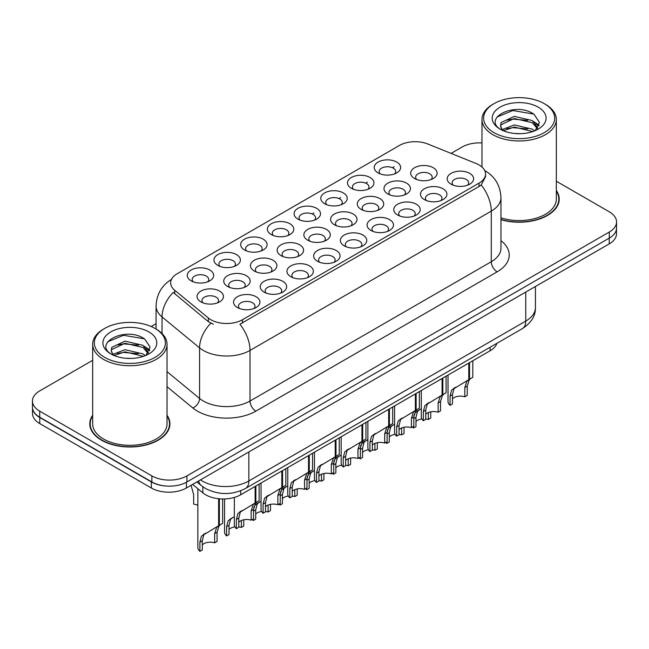 <?xml version="1.0" encoding="UTF-8"?>
<svg xmlns="http://www.w3.org/2000/svg" width="649" height="649" viewBox="0 0 649 649"><rect width="100%" height="100%" fill="white"/><g stroke="black" fill="none" stroke-linecap="round" stroke-linejoin="round"><path stroke-width="0.97" d="M378.083 172.877L378.083 172.877A13.215 7.634 180 0 1 378.083 162.088A13.215 7.634 180 0 1 396.774 162.088A13.215 7.634 180 0 1 396.774 172.877A13.215 7.634 180 0 1 378.083 172.877M394.608 173.891A8.259 4.77 0 0 0 395.687 171.531A8.259 4.77 0 0 0 393.27 168.156A8.259 4.77 0 0 0 384.265 167.126A8.259 4.77 0 0 0 379.17 171.531A8.259 4.77 0 0 0 380.249 173.891M297.956 219.135L297.956 219.135A13.215 7.634 180 0 1 297.956 208.345A13.215 7.634 180 0 1 316.647 208.345A13.215 7.634 180 0 1 316.647 219.135A13.215 7.634 180 0 1 297.956 219.135M314.481 220.149A8.259 4.77 0 0 0 315.56 217.788A8.259 4.77 0 0 0 313.142 214.413A8.259 4.77 0 0 0 304.138 213.383A8.259 4.77 0 0 0 299.043 217.788A8.259 4.77 0 0 0 300.122 220.149M271.25 234.557A13.215 7.634 180 0 1 271.241 234.557A13.215 7.634 180 0 1 271.25 223.767A13.215 7.634 180 0 1 289.941 223.767A13.215 7.634 180 0 1 289.941 234.557A13.215 7.634 180 0 1 271.25 234.557M287.775 235.571A8.259 4.77 0 0 0 288.854 233.21A8.259 4.77 0 0 0 286.436 229.835A8.259 4.77 0 0 0 277.431 228.805A8.259 4.77 0 0 0 272.329 233.21A8.259 4.77 0 0 0 273.416 235.571M244.535 249.979L244.535 249.979A13.215 7.634 180 0 1 244.535 239.189A13.215 7.634 180 0 1 263.234 239.189A13.215 7.634 180 0 1 263.234 249.979A13.215 7.634 180 0 1 244.535 249.979M261.06 250.993A8.259 4.77 0 0 0 262.147 248.632A8.259 4.77 0 0 0 259.722 245.257A8.259 4.77 0 0 0 250.725 244.227A8.259 4.77 0 0 0 245.622 248.632A8.259 4.77 0 0 0 246.701 250.993M324.662 203.721L324.662 203.721A13.215 7.634 180 0 1 324.662 192.923A13.215 7.634 180 0 1 343.362 192.923A13.215 7.634 180 0 1 343.362 203.721A13.215 7.634 180 0 1 324.662 203.721M341.187 204.727A8.259 4.77 0 0 0 342.274 202.366A8.259 4.77 0 0 0 339.849 199A8.259 4.77 0 0 0 330.852 197.961A8.259 4.77 0 0 0 325.749 202.366A8.259 4.77 0 0 0 326.828 204.727M351.369 188.299L351.369 188.299A13.215 7.634 180 0 1 351.369 177.502A13.215 7.634 180 0 1 370.068 177.502A13.215 7.634 180 0 1 370.068 188.299A13.215 7.634 180 0 1 351.369 188.299M367.902 189.313A8.259 4.77 0 0 0 368.981 186.953A8.259 4.77 0 0 0 366.563 183.578A8.259 4.77 0 0 0 357.558 182.539A8.259 4.77 0 0 0 352.456 186.953A8.259 4.77 0 0 0 353.543 189.313M217.829 265.4L217.829 265.4A13.215 7.634 180 0 1 217.829 254.603A13.215 7.634 180 0 1 236.52 254.603A13.215 7.634 180 0 1 236.52 265.4A13.215 7.634 180 0 1 217.829 265.4M234.354 266.414A8.259 4.77 0 0 0 235.433 264.054A8.259 4.77 0 0 0 233.015 260.679A8.259 4.77 0 0 0 224.01 259.641A8.259 4.77 0 0 0 218.916 264.054A8.259 4.77 0 0 0 219.995 266.414M191.122 280.822L191.122 280.822A13.215 7.634 180 0 1 191.122 270.025A13.215 7.634 180 0 1 209.814 270.025A13.215 7.634 180 0 1 209.814 280.822A13.215 7.634 180 0 1 191.122 280.822M207.648 281.828A8.259 4.77 0 0 0 208.727 279.468A8.259 4.77 0 0 0 206.309 276.101A8.259 4.77 0 0 0 197.304 275.062A8.259 4.77 0 0 0 192.201 279.468A8.259 4.77 0 0 0 193.288 281.828M414.573 178.524L414.573 178.524A13.215 7.634 180 0 1 414.573 167.734A13.215 7.634 180 0 1 433.264 167.734A13.215 7.634 180 0 1 433.264 178.524A13.215 7.634 180 0 1 414.573 178.524M431.098 179.538A8.259 4.77 0 0 0 432.177 177.177A8.259 4.77 0 0 0 429.76 173.802A8.259 4.77 0 0 0 420.755 172.764A8.259 4.77 0 0 0 415.652 177.177A8.259 4.77 0 0 0 416.739 179.538M387.859 193.946L387.859 193.946A13.215 7.634 180 0 1 387.859 183.148A13.215 7.634 180 0 1 406.558 183.148A13.215 7.634 180 0 1 406.558 193.946A13.215 7.634 180 0 1 387.859 193.946M404.384 194.951A8.259 4.77 0 0 0 405.471 192.591A8.259 4.77 0 0 0 403.053 189.224A8.259 4.77 0 0 0 394.048 188.186A8.259 4.77 0 0 0 388.946 192.591A8.259 4.77 0 0 0 390.033 194.951M307.731 240.203L307.731 240.203A13.215 7.634 180 0 1 307.731 229.413A13.215 7.634 180 0 1 326.431 229.413A13.215 7.634 180 0 1 326.431 240.203A13.215 7.634 180 0 1 307.731 240.203M324.257 241.217A8.259 4.77 0 0 0 325.344 238.856A8.259 4.77 0 0 0 322.926 235.482A8.259 4.77 0 0 0 313.921 234.451A8.259 4.77 0 0 0 308.819 238.856A8.259 4.77 0 0 0 309.906 241.217M361.152 209.367L361.152 209.367A13.215 7.634 180 0 1 361.152 198.57A13.215 7.634 180 0 1 379.843 198.57A13.215 7.634 180 0 1 379.843 209.367A13.215 7.634 180 0 1 361.152 209.367M377.677 210.373A8.259 4.77 0 0 0 378.756 208.013A8.259 4.77 0 0 0 376.339 204.646A8.259 4.77 0 0 0 367.334 203.608A8.259 4.77 0 0 0 362.239 208.013A8.259 4.77 0 0 0 363.318 210.373M334.446 224.781L334.446 224.781A13.215 7.634 180 0 1 334.446 213.992A13.215 7.634 180 0 1 353.137 213.992A13.215 7.634 180 0 1 353.137 224.781A13.215 7.634 180 0 1 334.446 224.781M350.971 225.795A8.259 4.77 0 0 0 352.05 223.434A8.259 4.77 0 0 0 349.633 220.06A8.259 4.77 0 0 0 340.628 219.029A8.259 4.77 0 0 0 335.525 223.434A8.259 4.77 0 0 0 336.612 225.795M227.604 286.469L227.604 286.469A13.215 7.634 180 0 1 227.604 275.671A13.215 7.634 180 0 1 246.304 275.671A13.215 7.634 180 0 1 246.304 286.469A13.215 7.634 180 0 1 227.604 286.469M244.129 287.475A8.259 4.77 0 0 0 245.217 285.114A8.259 4.77 0 0 0 242.799 281.747A8.259 4.77 0 0 0 233.794 280.709A8.259 4.77 0 0 0 228.691 285.114A8.259 4.77 0 0 0 229.778 287.475M254.319 271.047L254.319 271.047A13.215 7.634 180 0 1 254.319 260.249A13.215 7.634 180 0 1 273.01 260.249A13.215 7.634 180 0 1 273.01 271.047A13.215 7.634 180 0 1 254.319 271.047M270.844 272.061A8.259 4.77 0 0 0 271.923 269.7A8.259 4.77 0 0 0 269.505 266.325A8.259 4.77 0 0 0 260.5 265.287A8.259 4.77 0 0 0 255.398 269.7A8.259 4.77 0 0 0 256.485 272.061M281.025 255.625L281.025 255.625A13.215 7.634 180 0 1 281.025 244.835A13.215 7.634 180 0 1 299.716 244.835A13.215 7.634 180 0 1 299.716 255.625A13.215 7.634 180 0 1 281.025 255.625M297.55 256.639A8.259 4.77 0 0 0 298.637 254.278A8.259 4.77 0 0 0 296.212 250.903A8.259 4.77 0 0 0 287.207 249.873A8.259 4.77 0 0 0 282.112 254.278A8.259 4.77 0 0 0 283.191 256.639M200.898 301.882L200.898 301.882A13.215 7.634 180 0 1 200.898 291.093A13.215 7.634 180 0 1 219.589 291.093A13.215 7.634 180 0 1 219.589 301.882A13.215 7.634 180 0 1 200.898 301.882M217.423 302.896A8.259 4.77 0 0 0 218.51 300.536A8.259 4.77 0 0 0 216.085 297.161A8.259 4.77 0 0 0 207.08 296.131A8.259 4.77 0 0 0 201.985 300.536A8.259 4.77 0 0 0 203.064 302.896M264.094 292.115L264.094 292.115A13.215 7.634 180 0 1 264.094 281.317A13.215 7.634 180 0 1 282.786 281.317A13.215 7.634 180 0 1 282.786 292.115A13.215 7.634 180 0 1 264.094 292.115M280.619 293.121A8.259 4.77 0 0 0 281.707 290.76A8.259 4.77 0 0 0 279.281 287.393A8.259 4.77 0 0 0 270.284 286.355A8.259 4.77 0 0 0 265.181 290.76A8.259 4.77 0 0 0 266.26 293.121M290.801 276.693L290.801 276.693A13.215 7.634 180 0 1 290.801 265.895A13.215 7.634 180 0 1 309.5 265.895A13.215 7.634 180 0 1 309.5 276.693A13.215 7.634 180 0 1 290.801 276.693M307.326 277.699A8.259 4.77 0 0 0 308.413 275.338A8.259 4.77 0 0 0 305.995 271.972A8.259 4.77 0 0 0 296.991 270.933A8.259 4.77 0 0 0 291.888 275.338A8.259 4.77 0 0 0 292.975 277.699M317.515 261.271L317.515 261.271A13.215 7.634 180 0 1 317.515 250.482A13.215 7.634 180 0 1 336.206 250.482A13.215 7.634 180 0 1 336.206 261.271A13.215 7.634 180 0 1 317.515 261.271M334.04 262.285A8.259 4.77 0 0 0 335.119 259.924A8.259 4.77 0 0 0 332.702 256.55A8.259 4.77 0 0 0 323.697 255.511A8.259 4.77 0 0 0 318.602 259.924A8.259 4.77 0 0 0 319.681 262.285M344.221 245.849L344.221 245.849A13.215 7.634 180 0 1 344.221 235.06A13.215 7.634 180 0 1 362.913 235.06A13.215 7.634 180 0 1 362.913 245.849A13.215 7.634 180 0 1 344.221 245.849M360.747 246.863A8.259 4.77 0 0 0 361.834 244.503A8.259 4.77 0 0 0 359.408 241.128A8.259 4.77 0 0 0 350.411 240.098A8.259 4.77 0 0 0 345.309 244.503A8.259 4.77 0 0 0 346.388 246.863M370.928 230.427L370.928 230.427A13.215 7.634 180 0 1 370.928 219.638A13.215 7.634 180 0 1 389.627 219.638A13.215 7.634 180 0 1 389.627 230.427A13.215 7.634 180 0 1 370.928 230.427M387.453 231.442A8.259 4.77 0 0 0 388.54 229.081A8.259 4.77 0 0 0 386.123 225.706A8.259 4.77 0 0 0 377.118 224.676A8.259 4.77 0 0 0 372.015 229.081A8.259 4.77 0 0 0 373.102 231.442M397.642 215.014L397.642 215.014A13.215 7.634 180 0 1 397.642 204.216A13.215 7.634 180 0 1 416.334 204.216A13.215 7.634 180 0 1 416.334 215.014A13.215 7.634 180 0 1 397.642 215.014M414.167 216.02A8.259 4.77 0 0 0 415.246 213.659A8.259 4.77 0 0 0 412.829 210.292A8.259 4.77 0 0 0 403.824 209.254A8.259 4.77 0 0 0 398.729 213.659A8.259 4.77 0 0 0 399.808 216.02M424.349 199.592L424.349 199.592A13.215 7.634 180 0 1 424.349 188.794A13.215 7.634 180 0 1 443.04 188.794A13.215 7.634 180 0 1 443.04 199.592A13.215 7.634 180 0 1 424.349 199.592M440.874 200.598A8.259 4.77 0 0 0 441.961 198.237A8.259 4.77 0 0 0 439.535 194.87A8.259 4.77 0 0 0 430.538 193.832A8.259 4.77 0 0 0 425.436 198.237A8.259 4.77 0 0 0 426.515 200.598M451.055 184.17L451.055 184.17A13.215 7.634 180 0 1 451.055 173.38A13.215 7.634 180 0 1 469.754 173.38A13.215 7.634 180 0 1 469.754 184.17A13.215 7.634 180 0 1 451.055 184.17M467.58 185.184A8.259 4.77 0 0 0 468.667 182.823A8.259 4.77 0 0 0 466.25 179.448A8.259 4.77 0 0 0 457.245 178.41A8.259 4.77 0 0 0 452.142 182.823A8.259 4.77 0 0 0 453.229 185.184M237.388 307.529L237.388 307.529A13.215 7.634 180 0 1 237.388 296.739A13.215 7.634 180 0 1 256.079 296.739A13.215 7.634 180 0 1 256.079 307.529A13.215 7.634 180 0 1 237.388 307.529M253.913 308.543A8.259 4.77 0 0 0 254.992 306.182A8.259 4.77 0 0 0 252.575 302.807A8.259 4.77 0 0 0 243.57 301.777A8.259 4.77 0 0 0 238.475 306.182A8.259 4.77 0 0 0 239.554 308.543M476.041 163.483A22.309 12.875 180 0 1 479.019 164.927A22.309 12.875 180 0 1 485.549 174.029A22.309 12.875 180 0 1 479.019 183.14L242.426 319.738A22.309 12.875 180 0 1 208.378 318.018L174.695 290.241A22.309 12.875 180 0 1 170.663 282.859A22.309 12.875 180 0 1 177.193 273.748L399.37 145.481A22.309 12.875 180 0 1 427.934 144.037L476.041 163.483M496.931 343.313A24.784 14.31 180 0 1 490.109 350.768L240.682 494.781A24.784 14.31 180 0 1 202.853 492.867L192.607 484.422M92.669 415.222A40.068 23.137 0 0 0 89.781 423.854A40.068 23.137 0 0 0 101.52 440.209A40.068 23.137 0 0 0 145.181 445.222A40.068 23.137 0 0 0 169.916 423.854A40.068 23.137 0 0 0 167.028 415.222M90.195 425.939A40.068 23.137 0 0 0 90.057 426.547M485.549 174.029L485.549 176.763L481.177 184.933L479.019 186.498L239.911 324.224A28.913 16.696 60 0 1 250.019 350.428A33.05 19.081 180 0 1 203.283 350.428A33.05 19.081 180 0 1 199.576 347.88L162.047 316.931A33.05 19.081 180 0 1 156.068 305.987L156.068 329.035M92.669 360.325L39.711 390.901A24.784 14.31 0 0 0 32.45 401.017L32.45 407.093A24.784 14.31 0 0 0 39.711 417.21L151.874 481.964A24.784 14.31 0 0 0 186.928 481.964L609.289 238.118A24.784 14.31 0 0 0 616.55 227.994L616.55 221.926A24.784 14.31 0 0 0 609.289 211.809L556.331 181.233M213.383 324.224L208.378 321.693L173.194 292.399A28.913 19.34 129.5 0 0 162.047 316.931L162.047 333.521M500.963 219.703A40.068 23.137 0 0 0 559.219 199.089A40.068 23.137 0 0 0 556.331 190.465M32.45 401.017A24.784 14.31 0 0 0 39.711 411.142L151.874 475.895A24.784 14.31 0 0 0 186.928 475.895L609.289 232.042A24.784 14.31 0 0 0 616.55 221.926M481.972 142.926A24.784 14.31 0 0 0 462.072 147.047L451.087 153.391M156.068 323.721L151.217 326.52M169.649 426.547A40.068 23.137 0 0 0 169.503 425.939M558.943 201.79A40.068 23.137 0 0 0 558.805 201.174M32.507 408.075L32.507 413.462A24.784 14.31 0 0 0 39.767 423.586L151.347 487.999A24.784 14.31 0 0 0 186.401 487.999L609.233 243.886A24.784 14.31 0 0 0 616.493 233.762L616.493 228.975M32.628 408.821A24.784 14.31 0 0 0 39.767 417.51L151.347 481.931A24.784 14.31 0 0 0 166.395 486.052M234.338 497.426L234.338 524.741A12.396 7.155 180 0 0 236.39 528.684L236.39 519.427L237.972 513.424L255.106 503.032L255.106 486.45M255.868 486.004L255.868 502.594L256.996 501.945L255.495 503.308L253.556 509.514L253.556 518.77L251.155 520.157L251.155 510.901L253.159 504.654L255.82 502.618M259.129 484.13L259.129 500.712L255.868 502.594M242.191 510.495L239.789 511.874L242.191 510.495L240.308 512.077L238.791 518.04L238.791 527.296L236.39 528.684M251.155 520.157A9.086 5.249 0 0 0 238.791 522.194M197.856 488.746L197.856 547.423A12.396 7.155 180 0 0 199.9 551.366L199.9 542.118L201.482 536.115L218.616 525.722L218.616 498.724M219.378 498.805L219.378 525.276L220.514 524.627L219.005 525.99L217.066 532.204L217.066 541.453L214.665 542.84L214.665 533.592L216.669 527.345L219.33 525.309M222.639 498.967L222.639 523.402L219.378 525.276M205.701 533.178L203.299 534.565L205.701 533.178L203.818 534.76L202.301 540.722L202.301 549.979L199.9 551.366M214.665 542.84A9.086 5.249 0 0 0 202.301 544.876M191.098 485.29L193.645 494.749L193.645 504.005A12.396 7.155 180 0 0 197.856 505.019M494.027 132.647A35.525 20.508 0 0 0 544.268 132.647A35.525 20.508 0 0 0 544.268 103.645A35.525 20.508 0 0 0 544.268 103.637L545.436 104.319A37.18 21.466 0 0 1 556.331 119.497A37.18 21.466 0 0 1 533.381 139.324A37.18 21.466 0 0 1 492.859 134.668A37.18 21.466 0 0 1 481.972 119.497A37.18 21.466 0 0 1 492.859 104.319L494.027 103.645A35.525 20.508 0 0 0 494.027 132.647M500.963 217.813A37.18 21.466 0 0 0 556.331 199.089L556.331 119.497M500.963 219.435A39.654 22.893 0 0 0 558.805 199.089A39.654 22.893 0 0 0 556.331 191.122M514.641 133.475L520.936 133.662M502.285 129.524L514.316 124.933L532.358 129.151L534.541 130.911M503.397 130.676L514.316 127.074L532.748 131.569M502.48 130.36L500.549 125.833A18.675 10.782 0 0 0 503.559 130.83M500.549 125.833L501.109 122.564L514.316 116.366L532.358 120.584L537.721 127.999M500.59 126.101L501.109 124.705L514.316 118.507L532.358 122.726L537.299 128.559M535.182 130.644L539.4 122.361L534.062 114.313C515.16 100.725 481.574 118.629 500.963 129.605L501.06 129.67M538.199 107.15A26.942 15.552 0 0 0 500.103 107.15A26.942 15.552 0 0 0 500.103 129.143A26.942 15.552 0 0 0 538.199 129.143A26.942 15.552 0 0 0 538.199 107.15M545.436 104.319L544.268 103.645A35.525 20.508 0 0 0 494.027 103.645M497.029 117.015L512.848 110.525L533.697 114.07M506.91 120.17L512.848 119.092L527.734 120.365M535.879 123.845L538.816 126.003M506.91 128.737L512.848 127.658L527.734 128.932M533.64 121.533L539.1 125.184M104.732 357.404A35.525 20.508 0 0 0 154.973 357.404A35.525 20.508 0 0 0 154.973 328.402L156.141 329.075A37.18 21.466 0 0 1 167.028 344.254A37.18 21.466 0 0 1 144.078 364.081A37.18 21.466 0 0 1 103.564 359.432A37.18 21.466 0 0 1 92.669 344.254A37.18 21.466 0 0 1 103.564 329.075L104.732 328.402A35.525 20.508 0 0 0 104.732 357.404M92.669 344.254L92.669 423.854A37.18 21.466 0 0 0 103.564 439.032A37.18 21.466 0 0 0 144.078 443.681A37.18 21.466 0 0 0 167.028 423.854L167.028 344.254M92.669 415.887A39.654 22.893 0 0 0 90.195 423.854A39.654 22.893 0 0 0 101.812 440.038A39.654 22.893 0 0 0 145.027 445.003A39.654 22.893 0 0 0 169.503 423.854A39.654 22.893 0 0 0 167.028 415.887M125.338 358.24L131.633 358.426M112.983 354.289L125.014 349.697L143.056 353.916L145.238 355.668M114.094 355.441L125.014 351.839L143.453 356.333M113.177 355.125L111.247 350.598A18.675 10.782 0 0 0 114.256 355.587M111.247 350.598L111.806 347.329L125.014 341.131L143.056 345.349L148.418 352.764M111.287 350.858L111.806 349.47L125.014 343.272L143.056 347.491L147.996 353.316M145.879 355.409L150.097 347.118L144.759 339.078C125.857 325.49 92.272 343.394 111.669 354.37L111.758 354.427M148.897 331.907A26.942 15.552 0 0 0 110.801 331.907A26.942 15.552 0 0 0 110.801 353.9A26.942 15.552 0 0 0 148.897 353.9A26.942 15.552 0 0 0 148.897 331.907M156.141 329.075L154.973 328.402A35.525 20.508 0 0 0 104.732 328.402M107.726 341.78L123.545 335.29L144.394 338.835M117.607 344.927L123.545 343.856L138.432 345.13M146.577 348.602L149.513 350.768M117.607 353.494L123.545 352.423L138.432 353.697M144.338 346.298L149.797 349.949M261.052 483.018L261.052 509.319A12.396 7.155 180 0 0 263.096 513.262L263.096 504.005L264.678 498.002L281.812 487.61L281.812 471.028M282.583 470.59L282.583 487.172L283.71 486.523L282.201 487.886L280.263 494.1L280.263 503.348L277.861 504.735L277.861 495.487L279.865 489.232L282.526 487.196M285.836 468.708L285.836 485.29L282.583 487.172M268.897 495.073L266.496 496.453L268.897 495.073L267.015 496.655L265.498 502.618L265.498 511.874L263.096 513.262M277.861 504.735A9.086 5.249 0 0 0 265.498 506.772M287.758 467.596L287.758 493.897A12.396 7.155 180 0 0 289.803 497.84L289.803 488.592L291.385 482.588L308.526 472.196L308.526 455.606M309.289 455.168L309.289 471.75L310.417 471.101L308.916 472.464L306.977 478.678L306.977 487.926L304.568 489.314L304.568 480.065L306.579 473.819L309.24 471.782M312.542 453.286L312.542 469.876L309.289 471.75M295.603 479.652L293.21 481.039L295.603 479.652L293.721 481.234L292.212 487.196L292.212 496.453L289.803 497.84M304.568 489.314A9.086 5.249 0 0 0 292.212 491.35M314.465 452.175L314.465 478.483A12.396 7.155 180 0 0 316.517 482.418L316.517 473.17L318.099 467.166L335.233 456.774L335.233 440.184M335.995 439.746L335.995 456.328L337.123 455.679L335.622 457.05L333.683 463.256L333.683 472.504L331.282 473.892L331.282 464.643L333.286 458.397L335.947 456.361M339.249 437.864L339.249 454.454L335.995 456.328M322.31 464.23L319.916 465.617L322.31 464.23L320.436 465.82L318.919 471.782L318.919 481.031L316.517 482.418M331.282 473.892A9.086 5.249 0 0 0 318.919 475.928M341.179 436.753L341.179 463.061A12.396 7.155 180 0 0 343.224 466.996L343.224 457.748L344.806 451.745L361.939 441.352L361.939 424.771M362.702 424.324L362.702 440.914L363.838 440.257L362.329 441.628L360.39 447.834L360.39 457.091L357.988 458.478L357.988 449.222L359.992 442.975L362.653 440.939M365.963 422.45L365.963 439.032L362.702 440.914M349.024 448.808L346.623 450.195L349.024 448.808L347.142 450.398L345.625 456.361L345.625 465.609L343.224 466.996M357.988 458.478A9.086 5.249 0 0 0 345.625 460.506M224.562 498.943L224.562 532.01A12.396 7.155 180 0 0 226.606 535.944L226.606 526.696L228.188 520.693L234.338 516.645M243.781 519.776L243.781 526.031L241.371 527.418L241.371 520.506M232.407 517.756L230.014 519.143L232.407 517.756L230.525 519.338L229.016 525.309L229.016 534.557L226.606 535.944M241.371 527.418A9.086 5.249 0 0 0 238.791 526.866M234.914 526.891A9.086 5.249 0 0 0 229.016 529.454M253.654 508.021L254.903 505.271L261.052 501.223M270.487 504.362L270.487 510.617L268.086 512.004L268.086 505.084M253.321 518.908L253.321 520.522A12.396 7.155 180 0 1 252.331 519.476M259.113 502.334L256.72 503.721L259.113 502.334L257.239 503.924L255.722 509.887L255.722 519.135L253.321 520.522M268.086 512.004A9.086 5.249 0 0 0 265.498 511.444M261.62 511.477A9.086 5.249 0 0 0 255.722 514.032M280.36 492.599L281.609 489.849L287.758 485.801M297.193 488.94L297.193 495.195L294.792 496.582L294.792 489.662M280.027 503.486L280.027 505.109A12.396 7.155 180 0 1 279.038 504.054M285.828 486.92L283.426 488.299L285.828 486.92L283.946 488.502L282.429 494.465L282.429 503.713L280.027 505.109M294.792 496.582A9.086 5.249 0 0 0 292.212 496.031M288.334 496.055A9.086 5.249 0 0 0 282.429 498.61M307.066 477.177L308.316 474.427L314.465 470.379M323.908 473.519L323.908 479.773L321.498 481.16L321.498 474.241M306.734 488.064L306.734 489.687A12.396 7.155 180 0 1 305.744 488.64M312.534 471.499L310.141 472.878L312.534 471.499L310.652 473.08L309.143 479.043L309.143 488.299L306.734 489.687M321.498 481.16A9.086 5.249 0 0 0 318.919 480.609M315.041 480.633A9.086 5.249 0 0 0 309.143 483.197M367.886 421.339L367.886 447.64A12.396 7.155 180 0 0 369.93 451.582L369.93 442.326L371.512 436.323L388.654 425.931L388.654 409.349M389.416 408.902L389.416 425.493L390.544 424.835L389.043 426.206L387.104 432.412L387.104 441.669L384.695 443.056L384.695 433.8L386.707 427.553L389.368 425.517M392.669 407.028L392.669 423.61L389.416 425.493M375.73 433.394L373.337 434.773L375.73 433.394L373.848 434.976L372.339 440.939L372.339 450.195L369.93 451.582M384.695 443.056A9.086 5.249 0 0 0 372.339 445.092M394.592 405.917L394.592 432.218A12.396 7.155 180 0 0 396.644 436.16L396.644 426.904L398.226 420.901L415.36 410.509L415.36 393.927M416.123 393.489L416.123 410.071L417.25 409.422L415.749 410.785L413.811 416.991L413.811 426.247L411.409 427.634L411.409 418.386L413.413 412.131L416.074 410.095M419.376 391.607L419.376 408.189L416.123 410.071M402.437 417.972L400.044 419.351L402.437 417.972L400.563 419.554L399.046 425.517L399.046 434.773L396.644 436.16M411.409 427.634A9.086 5.249 0 0 0 399.046 429.67M421.306 390.495L421.306 416.796A12.396 7.155 180 0 0 423.351 420.739L423.351 411.482L424.933 405.487L442.066 395.095L442.066 378.505M442.829 378.067L442.829 394.649L443.965 394L442.456 395.363L440.517 401.577L440.517 410.825L438.116 412.212L438.116 402.964L440.119 396.717L442.78 394.681M446.09 376.185L446.09 392.767L442.829 394.649M429.151 402.55L426.75 403.938L429.151 402.55L427.269 404.132L425.752 410.095L425.752 419.351L423.351 420.739M438.116 412.212A9.086 5.249 0 0 0 425.752 414.249M448.013 375.073L448.013 401.382A12.396 7.155 180 0 0 450.057 405.317L450.057 396.068L451.639 390.065L468.781 379.673L468.781 363.083M469.543 362.645L469.543 379.227L470.671 378.578L469.17 379.949L467.231 386.155L467.231 395.403L464.822 396.79L464.822 387.542L466.834 381.296L469.495 379.259M472.796 360.763L472.796 377.353L469.543 379.227M455.858 387.129L453.464 388.516L455.858 387.129L453.976 388.71L452.467 394.681L452.467 403.929L450.057 405.317M464.822 396.79A9.086 5.249 0 0 0 452.467 398.827M333.781 461.755L335.03 459.013L341.179 454.957M350.614 458.097L350.614 464.351L348.213 465.739L348.213 458.827M333.448 472.642L333.448 474.265A12.396 7.155 180 0 1 332.458 473.218M339.24 456.077L336.847 457.464L339.24 456.077L337.366 457.659L335.849 463.621L335.849 472.878L333.448 474.265M348.213 465.739A9.086 5.249 0 0 0 345.625 465.187M341.747 465.211A9.086 5.249 0 0 0 335.849 467.775M360.487 446.334L361.736 443.591L367.886 439.543M377.32 442.675L377.32 448.93L374.919 450.317L374.919 443.405M360.154 457.229L360.154 458.843A12.396 7.155 180 0 1 359.165 457.796M365.955 440.655L363.554 442.042L365.955 440.655L364.073 442.237L362.556 448.208L362.556 457.456L360.154 458.843M374.919 450.317A9.086 5.249 0 0 0 372.339 449.765M368.462 449.789A9.086 5.249 0 0 0 362.556 452.353M387.193 430.92L388.443 428.17L394.592 424.121M404.035 427.261L404.035 433.516L401.626 434.903L401.626 427.983M386.861 441.807L386.861 443.421A12.396 7.155 180 0 1 385.871 442.375M392.661 425.233L390.268 426.62L392.661 425.233L390.779 426.823L389.27 432.786L389.27 442.034L386.861 443.421M401.626 434.903A9.086 5.249 0 0 0 399.046 434.343M395.168 434.376A9.086 5.249 0 0 0 389.27 436.931M413.908 415.498L415.157 412.748L421.306 408.7M430.741 411.839L430.741 418.094L428.34 419.481L428.34 412.561M413.575 426.385L413.575 428.007A12.396 7.155 180 0 1 412.586 426.953M419.368 409.819L416.974 411.198L419.368 409.819L417.494 411.401L415.977 417.364L415.977 426.612L413.575 428.007M428.34 419.481A9.086 5.249 0 0 0 425.752 418.93M421.874 418.954A9.086 5.249 0 0 0 415.977 421.509M242.426 319.738L242.426 323.097M208.378 318.018L208.378 321.693M174.695 290.241L174.695 293.916M479.019 183.14L479.019 186.498M490.109 347.256L490.109 350.768M202.853 486.782L202.853 492.867M240.682 490.782L240.682 494.781M500.963 240.665A41.309 23.851 180 0 1 497.126 271.842L255.86 411.142A8.259 4.77 60 0 1 250.019 401.017L491.285 261.725A33.05 19.081 0 0 0 500.963 248.234L500.963 197.637A33.05 19.081 180 0 1 491.285 211.128A28.913 16.696 -120 0 0 481.177 184.933M255.86 411.142A41.309 23.851 180 0 1 197.442 411.142A41.309 23.851 180 0 1 192.81 407.953L167.028 386.69M210.844 323.226A28.913 19.34 129.5 0 0 199.576 347.88L199.576 398.47A33.05 19.081 0 0 0 203.283 401.017A33.05 19.081 0 0 0 250.019 401.017L250.019 350.428L491.285 211.128L491.285 261.725A8.259 4.77 60 0 0 497.126 271.842M312.266 213.975L313.962 213.002M338.981 198.553L340.668 197.58M365.687 183.14L367.383 182.158M392.394 167.718L394.089 166.736M186.928 475.895L186.928 481.964M151.874 475.895L151.874 481.964M609.289 232.042L609.289 238.118M39.711 411.142L39.711 417.21M167.028 371.634L199.576 398.47A8.259 5.525 -50.5 0 1 192.81 407.953M200.427 479.903A33.05 19.081 0 0 0 202.115 480.958A33.05 19.081 0 0 0 248.851 480.958L525.755 321.085A33.05 19.081 0 0 0 535.433 307.594C535.676 315.795 531.304 322.813 522.331 328.645L245.427 488.519A16.525 9.54 60 0 0 248.851 480.958L248.851 451.947M525.755 292.082L525.755 321.085A16.525 9.54 60 0 1 522.331 328.645M198.667 480.917A16.525 11.049 129.5 0 0 201.433 485.687L196.898 481.939M609.233 243.886L609.233 238.151M186.401 487.999L186.401 482.264M151.347 487.999L151.347 481.931M39.767 423.586L39.767 417.51M251.155 510.901L253.556 509.514M236.39 519.427L238.791 518.04M214.665 533.592L217.066 532.204M199.9 542.118L202.301 540.722M277.861 495.487L280.263 494.1M263.096 504.005L265.498 502.618M304.568 480.065L306.977 478.678M289.803 488.592L292.212 487.196M331.282 464.643L333.683 463.256M316.517 473.17L318.919 471.782M357.988 449.222L360.39 447.834M343.224 457.748L345.625 456.361M226.606 526.696L229.016 525.309M253.556 511.136L255.722 509.887M280.263 495.714L282.429 494.465M306.977 480.292L309.143 479.043M384.695 433.8L387.104 432.412M369.93 442.326L372.339 440.939M411.409 418.386L413.811 416.991M396.644 426.904L399.046 425.517M438.116 402.964L440.517 401.577M423.351 411.482L425.752 410.095M464.822 387.542L467.231 386.155M450.057 396.068L452.467 394.681M333.683 464.879L335.849 463.621M360.39 449.457L362.556 448.208M387.104 434.035L389.27 432.786M413.811 418.613L415.977 417.364M500.963 197.637C500.403 185.76 495.179 176.844 485.298 170.914L484.746 170.598M171.742 279.265C161.852 285.195 156.628 294.111 156.068 305.987M245.427 488.519C232.131 495.203 218.835 495.203 205.538 488.519L201.433 485.687M535.433 307.594L535.433 286.493M558.805 202.407L558.805 199.089M481.972 167.036L481.972 119.497M169.503 427.164L169.503 423.854M90.195 427.164L90.195 423.854"/></g></svg>
